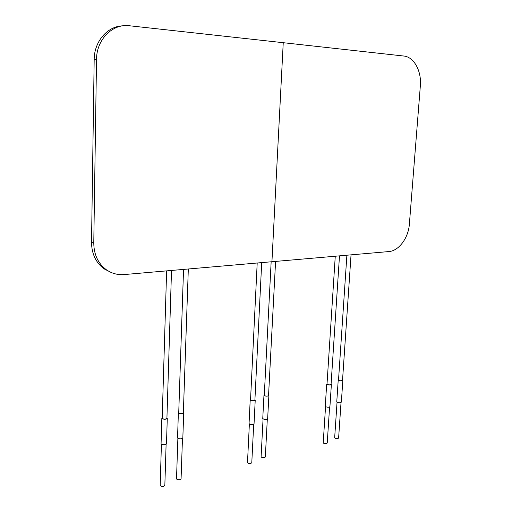 <?xml version="1.0" encoding="UTF-8"?>
<svg xmlns="http://www.w3.org/2000/svg" width="512" height="512" viewBox="0 0 512 512"><rect width="100%" height="100%" fill="white"/><g stroke="black" fill="none" stroke-linecap="round" stroke-linejoin="round"><path stroke-width="0.77" d="M388.819 251.571L271.93 261.728L283.245 42.701L404.826 56.147C414.63 57.946 421.645 71.763 420.346 85.818L409.389 223.974C408.48 237.882 398.88 250.938 388.819 251.571M124.147 274.566L271.93 261.728L283.245 42.701L129.453 25.76C112.589 23.386 96.422 39.578 96.525 59.507L93.773 243.085C93.92 254.566 98.061 263.411 106.189 269.632C111.603 273.44 117.587 275.085 124.147 274.566M122.835 25.837C107.462 26.138 94.15 41.53 94.176 59.571L91.526 242.33C91.674 253.76 95.808 262.573 103.923 268.768L111.155 272.467M335.264 256.224L327.008 384.102C328.314 385.018 329.67 385.12 331.072 384.41L339.488 255.859M327.027 383.738L326.694 384.077L327.283 384.621C329.325 385.171 330.688 385.114 331.379 384.435L331.098 384.051M326.694 384.077L325.267 406.227L325.85 406.803C327.878 407.392 329.235 407.322 329.926 406.592L331.379 384.435M346.886 255.213L338.528 380.006C339.821 380.89 341.152 380.998 342.528 380.32L351.04 254.854M325.549 406.643L323.219 442.714L323.718 443.27C325.459 443.827 326.63 443.75 327.232 443.04L329.594 406.957M338.554 379.654L338.227 379.981L338.822 380.512C340.832 381.05 342.17 380.992 342.835 380.346L342.554 379.974M338.227 379.981L336.768 401.773L337.363 402.342C339.354 402.912 340.685 402.842 341.357 402.144L342.835 380.346M337.05 402.17L334.669 437.67L335.174 438.221C336.89 438.758 338.035 438.688 338.618 438.01L341.03 402.496M166.624 270.874L162.195 418.285C163.744 419.379 165.318 419.392 166.918 418.33L171.514 270.451M162.208 417.805L161.837 418.285L162.214 418.79C164.582 419.526 166.272 419.373 167.277 418.336L166.931 417.85M161.837 418.285L161.075 443.68L161.453 444.224C163.802 445.005 165.478 444.832 166.49 443.712L167.277 418.336M183.539 269.408L178.726 412.883C180.237 413.946 181.779 413.971 183.347 412.96L188.314 268.992M161.414 444.198L160.179 485.402L160.506 485.92C162.522 486.662 163.968 486.49 164.838 485.402L166.112 444.224M178.739 412.422L178.374 412.877L178.771 413.382C181.088 414.093 182.733 413.958 183.699 412.966L183.366 412.499M178.374 412.877L177.542 437.805L177.939 438.342C180.237 439.098 181.875 438.944 182.835 437.875L183.699 412.966M177.875 438.304L176.518 478.765L176.858 479.29C178.835 480 180.243 479.84 181.075 478.81L182.47 438.368M271.155 261.792L264.282 395.277C264.717 395.949 265.869 396.192 267.718 396.006L268.55 395.494L275.578 261.408M264.301 394.874L263.955 395.258C265.549 396.384 267.187 396.467 268.877 395.514L268.57 395.098M263.955 395.258L262.758 418.509C264.339 419.712 265.971 419.795 267.654 418.765L268.877 395.514M257.197 263.008L250.541 399.955L250.963 400.416L254.016 400.698L254.893 400.16L261.702 262.618M263.059 418.957L261.114 456.774C261.542 457.581 262.669 457.856 264.499 457.613L265.331 456.998L267.309 419.181M250.56 399.539L250.208 399.942C251.834 401.094 253.504 401.171 255.219 400.173L254.912 399.744M250.208 399.942L249.056 423.603C250.669 424.838 252.333 424.915 254.048 423.834L255.219 400.173M249.363 424.064L247.494 462.528C247.917 463.354 249.062 463.635 250.918 463.379L251.789 462.726L253.696 424.269M94.176 59.571L96.525 59.507M91.526 242.33L93.773 243.085M106.189 269.632L103.923 268.768"/></g></svg>
